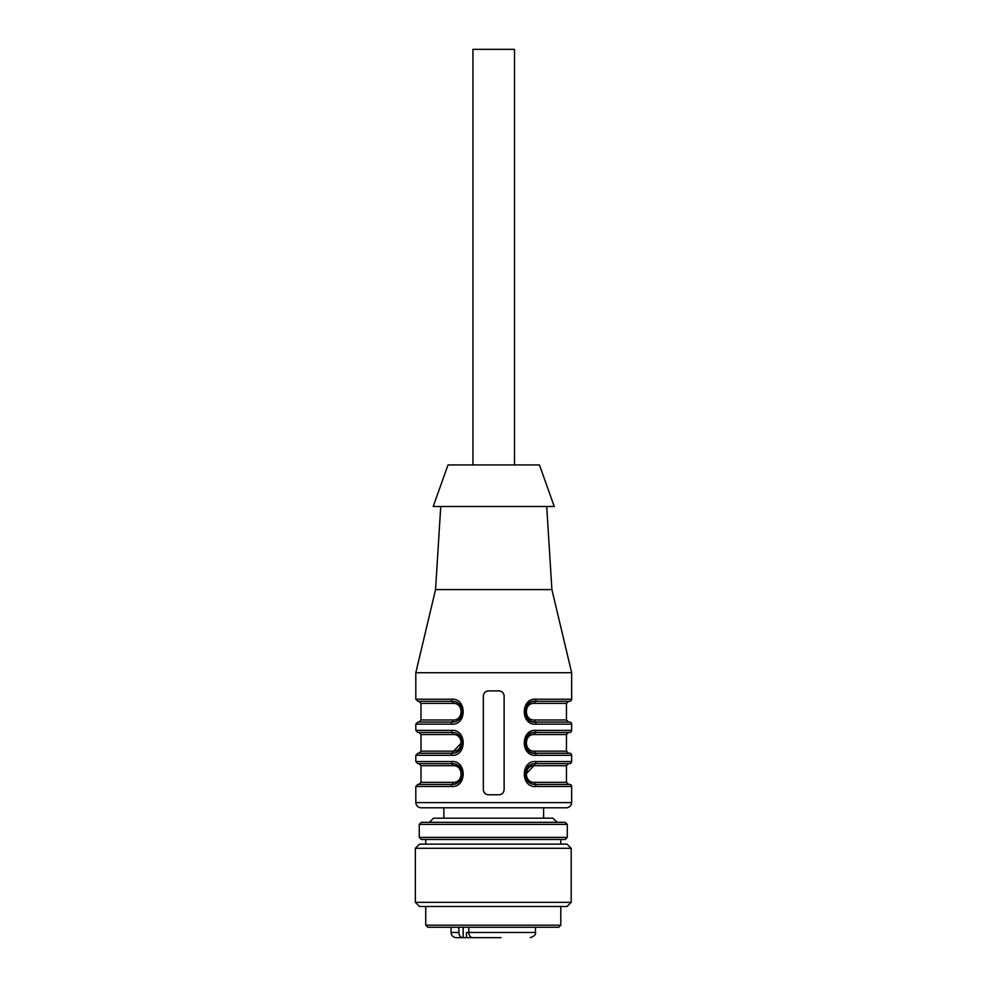 <?xml version="1.0" encoding="UTF-8"?>
<svg xmlns="http://www.w3.org/2000/svg" width="987" height="987" viewBox="0 0 987 987"><rect width="100%" height="100%" fill="white"/><g stroke="black" fill="none" stroke-linecap="round" stroke-linejoin="round"><path stroke-width="1.48" d="M514.511 464.926L514.511 49.35L472.946 49.35L472.946 464.926M421.326 822.331L419.241 824.404L567.291 824.404L565.218 822.331L421.326 822.331L429.37 822.331L433.527 818.174L553.004 818.174L557.161 822.331M560.801 844.144L560.801 839.468L565.218 839.468L421.326 839.468L419.241 837.395L567.291 837.395L565.218 839.468M567.031 844.144L419.5 844.144L415.354 848.302L571.189 848.302L567.031 844.144M415.354 902.328L419.5 906.485L567.031 906.485L571.189 902.328L415.354 902.328L415.354 848.302M501.063 937.65L472.526 937.65C470.281 937.366 469.035 935.639 468.8 932.456L466.481 932.456L466.481 937.65L501.063 937.65M466.481 937.65L456.253 937.65L463.15 937.65L463.15 927.262M458.881 927.262L458.881 932.456C459.115 935.627 460.361 937.354 462.619 937.65M535.472 927.262L535.472 932.456L468.8 932.456L468.8 927.262M425.742 925.177L560.801 925.177L558.728 927.262L427.815 927.262L425.742 925.177L425.742 906.485M448.012 464.926L539.445 464.926L554.25 506.491L433.207 506.491L448.012 464.926M453.329 782.333C463.606 782.703 463.631 765.32 453.329 765.702C463.606 765.32 463.631 782.716 453.329 782.333L421.005 782.333L453.329 782.333L452.169 784.406L417.883 784.406L452.169 784.406C465.469 784.714 465.469 763.321 452.169 763.63C465.667 764.024 465.691 783.999 452.169 784.406L451.034 786.479C467.209 788.317 467.209 759.719 451.034 761.545L415.811 761.545L451.034 761.545L453.329 765.702L421.005 765.702L453.329 765.702M452.169 753.241L453.329 751.156L421.005 751.156L453.329 751.156C463.606 751.539 463.631 734.143 453.329 734.538L421.005 734.538L453.329 734.538L452.169 732.453L452.823 732.477L417.883 732.453L452.169 732.453L451.034 730.38L415.811 730.38L451.034 730.38C467.209 728.542 467.209 757.152 451.034 755.314L452.169 753.241L417.883 753.241L452.169 753.241C465.519 753.34 465.531 732.354 452.169 732.453L452.354 732.465M461.41 742.866L453.65 751.156M453.329 719.992L421.005 719.992L453.329 719.992C463.606 720.374 463.631 702.978 453.329 703.373C463.606 702.978 463.631 720.387 453.329 719.992L452.169 722.065L417.883 722.065L452.169 722.065C465.519 722.176 465.531 701.189 452.169 701.288L453.329 703.373L421.005 703.373L453.329 703.373M534.14 703.373C523.85 702.991 523.826 720.374 534.14 719.992C523.85 720.374 523.826 702.978 534.14 703.373L566.452 703.373L534.14 703.373L535.287 701.288C522.185 699.684 522.185 723.668 535.287 722.065L569.573 722.065A2.073 2.073 -135 0 1 571.646 724.15L536.422 724.15L535.287 722.065L534.016 721.99M534.14 734.538C523.85 734.155 523.826 751.551 534.14 751.156C523.85 751.539 523.826 734.143 534.14 734.538L566.452 734.538L534.14 734.538L535.287 732.453C522.185 730.861 522.185 754.845 535.287 753.241L569.573 753.241A2.073 2.073 0 0 1 571.646 755.314L536.422 755.314L535.287 753.241L534.016 753.155M534.14 765.702C523.85 765.32 523.826 782.716 534.14 782.333L566.452 782.333L534.14 782.333L535.287 784.406C521.79 784.011 521.765 764.037 535.287 763.63L534.14 765.702L566.452 765.702L534.14 765.702M526.046 774.005L533.819 765.715M452.354 701.288L417.883 701.288L452.169 701.288L451.034 699.215L415.811 699.215L451.034 699.215C467.209 697.377 467.209 725.988 451.034 724.15L452.169 722.065M534.14 719.992L566.452 719.992L534.14 719.992L535.287 722.065C521.987 722.373 521.987 700.98 535.287 701.288L568.537 701.288L535.287 701.288L536.422 699.215C520.26 697.377 520.248 725.976 536.422 724.15M534.14 751.156L566.452 751.156L534.14 751.156L535.287 753.241C521.987 753.537 521.987 732.157 535.287 732.453L568.537 732.453L535.287 732.453L536.422 730.38C520.26 728.542 520.248 757.152 536.422 755.314M536.422 761.545L571.646 761.545A2.073 2.073 0 0 1 569.573 763.63L535.287 763.63C521.987 763.321 521.987 784.714 535.287 784.406L569.573 784.406A2.073 2.073 0 0 1 571.646 786.479L536.422 786.479C520.248 788.317 520.26 759.706 536.422 761.545L535.287 763.63L534.041 763.704M453.44 763.704L417.883 763.63L453.81 763.753M483.457 694.971A5.194 5.194 0 0 0 483.346 696.094L483.346 789.6C483.642 792.758 485.382 794.486 488.54 794.794L498.928 794.794A5.194 5.194 0 0 0 500.643 794.498M503.999 790.723A5.194 5.194 0 0 0 504.123 789.6L504.123 696.094A5.194 5.194 0 0 0 503.826 694.379M500.088 691.036A5.194 5.194 0 0 0 498.928 690.9L488.54 690.9A5.194 5.194 0 0 0 486.813 691.196M493.734 589.597L551.906 589.597L571.646 672.715L415.811 672.715L435.551 589.597L493.734 589.597M440.745 506.491L435.551 589.597M536.422 699.215L571.646 699.215A2.073 2.073 135 0 1 569.573 701.288L535.287 701.288M536.422 730.38L571.646 730.38A2.073 2.073 0 0 1 569.573 732.453L535.287 732.453M488.54 794.794L487.084 794.584M486.27 794.276L485.518 793.832M484.864 793.264L484.284 792.586M483.852 791.845L483.544 791.019M498.928 794.794C502.075 794.498 503.802 792.758 504.123 789.6M504.123 696.094C503.814 692.936 502.075 691.208 498.928 690.9M488.54 690.9C485.382 691.196 483.655 692.936 483.346 696.094M533.646 784.27L535.287 784.406L536.422 786.479M415.811 802.591L571.646 802.591C571.337 805.737 569.61 807.477 566.452 807.785L421.005 807.785C417.846 807.477 416.119 805.737 415.811 802.591L415.811 786.479L417.883 784.406M417.883 763.63L415.811 761.545L415.811 755.314L417.883 753.241M417.883 732.453L415.811 730.38L415.811 724.15L417.883 722.065M417.883 701.288L415.811 699.215L415.811 672.715M566.452 807.785L543.603 807.785L543.603 818.174M443.866 807.785L443.866 818.174M451.059 927.262L451.059 932.456L458.881 932.456M451.034 786.479L415.811 786.479L451.034 786.479M417.612 755.314L415.811 755.314M451.034 755.314L415.811 755.314L451.034 755.314M417.612 724.15L415.811 724.15M451.034 724.15L415.811 724.15L451.034 724.15M419.241 824.404L419.241 837.395M567.291 824.404L567.291 837.395M425.742 839.468L425.742 844.144M571.189 902.328L571.189 848.302M451.059 932.456C451.367 935.614 453.107 937.342 456.253 937.65M535.472 932.456C536.138 934.405 534.411 936.132 530.278 937.65M560.801 925.177L560.801 906.485M418.92 784.406L421.005 782.333L421.005 765.702L418.92 763.63M418.92 753.241L421.005 751.156L421.005 734.538L418.92 732.453M418.92 722.065L421.005 719.992L421.005 703.373L418.92 701.288M568.537 722.065L566.452 719.992L566.452 703.373L568.537 701.288M568.537 753.241L566.452 751.156L566.452 734.538L568.537 732.453M568.537 784.406L566.452 782.333L566.452 765.702L568.537 763.63M452.169 784.406L453.415 784.332M546.712 506.491L551.906 589.597M571.646 802.591L571.646 786.479M571.646 761.545L571.646 755.314M571.646 730.38L571.646 724.15M571.646 699.215L571.646 672.715"/></g></svg>
